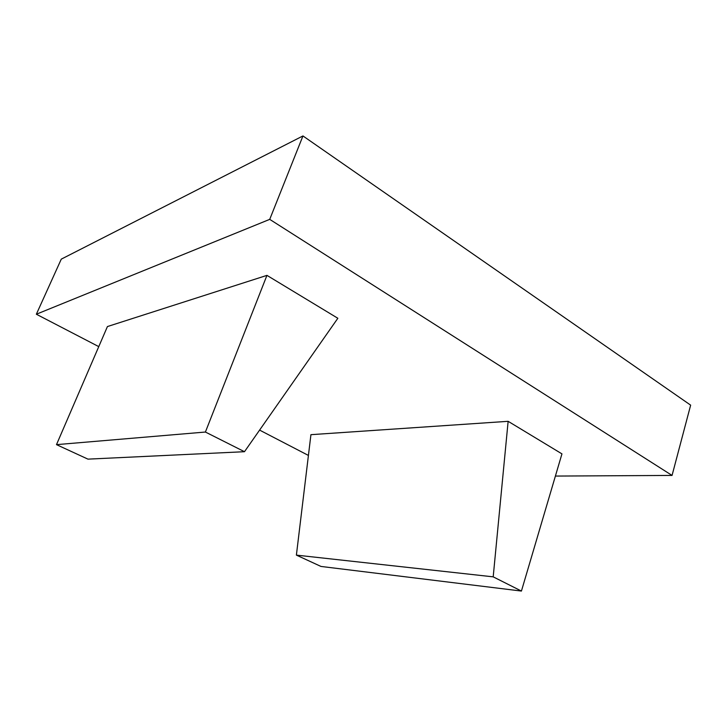 <?xml version="1.0" encoding="UTF-8"?>
<svg xmlns="http://www.w3.org/2000/svg" width="727" height="727" viewBox="0 0 727 727"><rect width="100%" height="100%" fill="white"/><g stroke="black" fill="none" stroke-linecap="round" stroke-linejoin="round"><path stroke-width="1.09" d="M266.945 275.369L107.423 326.559L56.488 444.642L87.958 459.137L244.481 451.703L337.846 318.272L266.945 275.369L205.405 432.038L244.481 451.703M56.488 444.642L205.405 432.038M493.197 576.847L508.137 421.315L561.953 453.875L521.432 591.06L493.197 576.847L296.389 555.119L310.929 434.673L508.137 421.315M521.432 591.06L320.98 566.442L296.389 555.119M555.392 476.067L672.057 475.431L269.726 219.363L36.35 314.228L98.763 346.625M259.594 430.093L308.421 455.429M36.35 314.228L61.277 259.139L302.95 135.94L690.65 405.148L672.057 475.431M269.726 219.363L302.95 135.94"/></g></svg>
